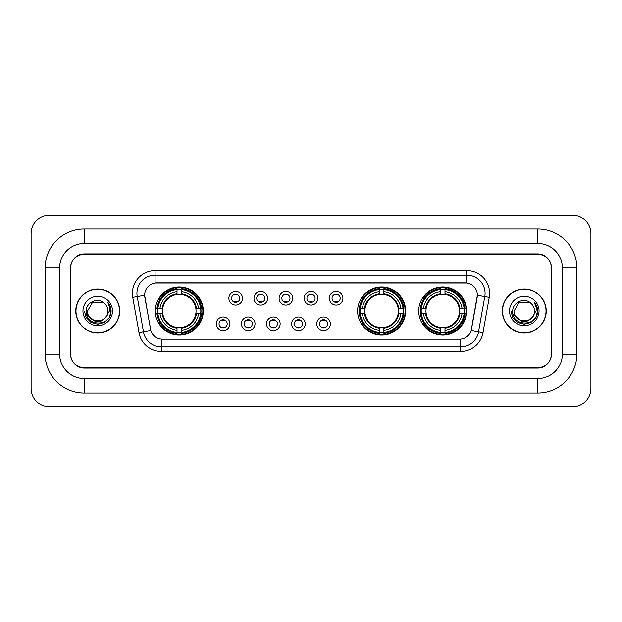 <?xml version="1.0" encoding="UTF-8"?>
<svg xmlns="http://www.w3.org/2000/svg" width="622" height="622" viewBox="0 0 622 622"><rect width="100%" height="100%" fill="white"/><g stroke="black" fill="none" stroke-linecap="round" stroke-linejoin="round"><path stroke-width="0.93" d="M357.596 311A24.025 24.025 0 0 0 381.62 335.025A24.025 24.025 0 0 0 405.645 311A24.025 24.025 0 0 0 381.62 286.975A24.025 24.025 0 0 0 357.596 311M418.699 311A24.025 24.025 0 0 0 442.724 335.025A24.025 24.025 0 0 0 466.749 311A24.025 24.025 0 0 0 442.724 286.975A24.025 24.025 0 0 0 418.699 311M155.251 311A24.025 24.025 0 0 0 179.276 335.025A24.025 24.025 0 0 0 203.301 311A24.025 24.025 0 0 0 179.276 286.975A24.025 24.025 0 0 0 155.251 311M229.907 323.922A6.795 6.795 0 0 1 223.111 330.717A6.795 6.795 0 0 1 216.308 323.922A6.795 6.795 0 0 1 223.111 317.119A6.795 6.795 0 0 1 229.907 323.922M219.03 323.922A4.082 4.082 0 0 0 223.111 327.996A4.082 4.082 0 0 0 227.185 323.922A4.082 4.082 0 0 0 223.111 319.84A4.082 4.082 0 0 0 219.03 323.922M255.02 323.922A6.795 6.795 0 0 1 248.225 330.717A6.795 6.795 0 0 1 241.422 323.922A6.795 6.795 0 0 1 248.225 317.119A6.795 6.795 0 0 1 255.02 323.922M244.143 323.922A4.082 4.082 0 0 0 248.225 327.996A4.082 4.082 0 0 0 252.299 323.922A4.082 4.082 0 0 0 248.225 319.84A4.082 4.082 0 0 0 244.143 323.922M280.133 323.922A6.795 6.795 0 0 1 273.33 330.717A6.795 6.795 0 0 1 266.535 323.922A6.795 6.795 0 0 1 273.33 317.119A6.795 6.795 0 0 1 280.133 323.922M269.256 323.922A4.082 4.082 0 0 0 273.33 327.996A4.082 4.082 0 0 0 277.412 323.922A4.082 4.082 0 0 0 273.33 319.84A4.082 4.082 0 0 0 269.256 323.922M305.247 323.922A6.795 6.795 0 0 1 298.443 330.717A6.795 6.795 0 0 1 291.648 323.922A6.795 6.795 0 0 1 298.443 317.119A6.795 6.795 0 0 1 305.247 323.922M294.361 323.922A4.082 4.082 0 0 0 298.443 327.996A4.082 4.082 0 0 0 302.525 323.922A4.082 4.082 0 0 0 298.443 319.84A4.082 4.082 0 0 0 294.361 323.922M330.352 323.922A6.795 6.795 0 0 1 323.557 330.717A6.795 6.795 0 0 1 316.753 323.922A6.795 6.795 0 0 1 323.557 317.119A6.795 6.795 0 0 1 330.352 323.922M319.475 323.922A4.082 4.082 0 0 0 323.557 327.996A4.082 4.082 0 0 0 327.638 323.922A4.082 4.082 0 0 0 323.557 319.84A4.082 4.082 0 0 0 319.475 323.922M242.463 298.171A6.795 6.795 0 0 1 235.668 304.974A6.795 6.795 0 0 1 228.865 298.171A6.795 6.795 0 0 1 235.668 291.376A6.795 6.795 0 0 1 242.463 298.171M231.586 298.171A4.082 4.082 0 0 0 235.668 302.253A4.082 4.082 0 0 0 239.742 298.171A4.082 4.082 0 0 0 235.668 294.089A4.082 4.082 0 0 0 231.586 298.171M267.577 298.171A6.795 6.795 0 0 1 260.773 304.974A6.795 6.795 0 0 1 253.978 298.171A6.795 6.795 0 0 1 260.773 291.376A6.795 6.795 0 0 1 267.577 298.171M256.699 298.171A4.082 4.082 0 0 0 260.773 302.253A4.082 4.082 0 0 0 264.855 298.171A4.082 4.082 0 0 0 260.773 294.089A4.082 4.082 0 0 0 256.699 298.171M292.69 298.171A6.795 6.795 0 0 1 285.887 304.974A6.795 6.795 0 0 1 279.091 298.171A6.795 6.795 0 0 1 285.887 291.376A6.795 6.795 0 0 1 292.69 298.171M281.813 298.171A4.082 4.082 0 0 0 285.887 302.253A4.082 4.082 0 0 0 289.969 298.171A4.082 4.082 0 0 0 285.887 294.089A4.082 4.082 0 0 0 281.813 298.171M317.795 298.171A6.795 6.795 0 0 1 311 304.974A6.795 6.795 0 0 1 304.205 298.171A6.795 6.795 0 0 1 311 291.376A6.795 6.795 0 0 1 317.795 298.171M306.918 298.171A4.082 4.082 0 0 0 311 302.253A4.082 4.082 0 0 0 315.082 298.171A4.082 4.082 0 0 0 311 294.089A4.082 4.082 0 0 0 306.918 298.171M342.909 298.171A6.795 6.795 0 0 1 336.113 304.974A6.795 6.795 0 0 1 329.31 298.171A6.795 6.795 0 0 1 336.113 291.376A6.795 6.795 0 0 1 342.909 298.171M332.031 298.171A4.082 4.082 0 0 0 336.113 302.253A4.082 4.082 0 0 0 340.187 298.171A4.082 4.082 0 0 0 336.113 294.089A4.082 4.082 0 0 0 332.031 298.171M138.986 332.615L132.75 297.254A22.664 22.664 0 0 1 155.072 270.656L466.928 270.656A22.664 22.664 0 0 1 489.25 297.254L483.014 332.615A22.664 22.664 0 0 1 460.692 351.344L161.308 351.344A22.664 22.664 0 0 1 138.986 332.615L150.804 330.531L144.833 297.262A12.238 12.238 0 0 1 156.884 282.893L465.116 282.893A12.238 12.238 0 0 1 477.167 297.262L471.569 328.991A12.238 12.238 0 0 1 459.518 339.107L162.482 339.107A12.238 12.238 0 0 1 150.431 328.991L144.646 295.162L137.213 296.469A18.131 18.131 0 0 1 155.072 275.188L466.928 275.188A18.131 18.131 0 0 1 484.787 296.469L478.551 331.829A18.131 18.131 0 0 1 460.692 346.812L161.308 346.812A18.131 18.131 0 0 1 143.449 331.829L137.213 296.469A18.131 18.131 0 0 1 136.941 293.32M157.413 313.263A21.988 21.988 0 0 1 157.413 308.737M420.853 313.263A21.988 21.988 0 0 1 420.853 308.737M359.757 313.263A21.988 21.988 0 0 1 359.757 308.737M84.133 228.958L84.133 243.459L537.867 243.459L537.867 228.958A38.984 38.984 0 0 1 576.851 267.942A38.984 38.984 0 0 0 537.867 228.958L84.133 228.958A38.984 38.984 0 0 0 45.149 267.942L45.149 354.058A38.984 38.984 0 0 0 84.133 393.042L537.867 393.042A38.984 38.984 0 0 0 576.851 354.058L576.851 267.942L562.342 267.942A24.476 24.476 0 0 0 537.867 243.459L84.133 243.459A24.476 24.476 0 0 0 59.658 267.942L59.658 354.058A24.476 24.476 0 0 0 84.133 378.541L537.867 378.541A24.476 24.476 0 0 0 562.342 354.058L562.342 267.942L562.342 354.058L576.851 354.058M537.867 254.344L84.133 254.344A13.598 13.598 0 0 0 70.535 267.942L70.535 354.058A13.598 13.598 0 0 0 84.133 367.656L537.867 367.656A13.598 13.598 0 0 0 551.465 354.058L551.465 267.942A13.598 13.598 0 0 0 537.867 254.344M590.9 233.491A18.131 18.131 0 0 0 572.769 215.36L49.231 215.36A18.131 18.131 0 0 0 31.1 233.491L31.1 388.509A18.131 18.131 0 0 0 49.231 406.64L572.769 406.64A18.131 18.131 0 0 0 590.9 388.509L590.9 233.491M75.752 311A21.988 21.988 0 0 0 97.732 332.988A21.988 21.988 0 0 0 119.719 311A21.988 21.988 0 0 0 97.732 289.012A21.988 21.988 0 0 0 75.752 311M502.281 311A21.988 21.988 0 0 0 524.268 332.988A21.988 21.988 0 0 0 546.248 311A21.988 21.988 0 0 0 524.268 289.012A21.988 21.988 0 0 0 502.281 311M155.072 270.656L155.072 283.033L466.928 283.033L466.928 270.656M144.646 295.139L144.778 293.32M459.518 339.107L162.482 339.107M489.25 297.254L477.354 295.162L471.196 330.531L483.014 332.615M551.24 267.483A13.598 13.598 0 0 0 537.641 253.885L84.359 253.885A13.598 13.598 0 0 0 70.76 267.483L70.76 354.517A13.598 13.598 0 0 0 84.359 368.115L537.641 368.115A13.598 13.598 0 0 0 551.24 354.517L551.24 267.483L551.24 354.517M70.76 267.483L70.76 354.517M119.486 311A21.754 21.754 0 0 0 97.732 289.246A21.754 21.754 0 0 0 75.977 311A21.754 21.754 0 0 0 97.732 332.754A21.754 21.754 0 0 0 119.486 311M105.585 317.585C100.142 324.933 86.956 320.229 87.484 311C86.855 324.217 108.609 324.217 107.979 311C108.609 324.217 86.855 324.217 87.484 311L92.608 302.129L102.855 302.129L104.442 303.256C98.159 296.671 86.054 302.098 86.163 311C85.012 326.814 110.662 327.234 111.074 311.77L111.097 311C111.058 307.641 109.939 304.687 107.738 302.144C109.41 304.889 110.001 307.843 109.511 311L105.585 317.585A10.247 10.247 0 0 0 107.979 311C108.609 324.217 86.855 324.217 87.484 311L92.608 302.129M107.979 311A10.247 10.247 0 0 0 104.442 303.256M106.238 317.033L101.611 321.038L95.547 321.885L86.481 314.32M82.951 311A14.78 14.78 0 0 0 97.732 325.78A14.78 14.78 0 0 0 112.512 311A14.78 14.78 0 0 0 97.732 296.22A14.78 14.78 0 0 0 82.951 311M107.738 302.144L111.089 311.389L110.467 306.949L111.089 311.389L110.467 306.949L111.089 311.389L107.839 302.261L111.089 311.389L107.839 302.261L111.097 311L109.301 317.679L104.41 322.569L97.732 324.365L91.053 322.569L86.163 317.679L84.367 311M107.839 302.261L111.089 311.397M546.023 311A21.754 21.754 0 0 0 524.268 289.246A21.754 21.754 0 0 0 502.514 311A21.754 21.754 0 0 0 524.268 332.754A21.754 21.754 0 0 0 546.023 311M534.516 311C535.145 324.217 513.391 324.217 514.021 311L519.145 302.129L529.392 302.129L530.978 303.256C524.696 296.671 512.582 302.098 512.699 311C511.548 326.814 537.19 327.234 537.61 311.77L537.633 311C537.595 307.641 536.475 304.687 534.275 302.144C535.946 304.889 536.537 307.843 536.04 311L532.121 317.585A10.247 10.247 0 0 0 534.516 311C535.145 324.217 513.391 324.217 514.021 311L519.145 302.129L529.392 302.129L530.978 303.256A10.247 10.247 0 0 1 534.516 311C535.145 324.217 513.391 324.217 514.021 311C513.484 320.229 526.678 324.933 532.121 317.585M532.774 317.033L528.148 321.038L522.083 321.885L513.018 314.32M509.488 311A14.78 14.78 0 0 0 524.268 325.78A14.78 14.78 0 0 0 539.049 311A14.78 14.78 0 0 0 524.268 296.22A14.78 14.78 0 0 0 509.488 311M534.275 302.144L537.626 311.389L537.004 306.949L537.626 311.389L537.004 306.949L537.626 311.389L534.376 302.261L537.626 311.389L534.376 302.261L537.633 311L535.837 317.679L530.947 322.569L524.268 324.365L517.59 322.569L512.699 317.679L510.903 311M534.376 302.261L537.626 311.397M236.795 294.882L236.795 294.253L236.795 294.882A3.475 3.475 0 0 0 234.533 294.882L234.533 294.253M234.533 302.09L234.533 301.46A3.475 3.475 0 0 0 236.795 301.46L236.795 302.09M261.909 294.882L261.909 294.253L261.909 294.882A3.475 3.475 0 0 0 259.646 294.882L259.646 294.253M259.646 302.09L259.646 301.46A3.475 3.475 0 0 0 261.909 301.46L261.909 302.09M287.022 294.882L287.022 294.253L287.022 294.882A3.475 3.475 0 0 0 284.752 294.882L284.752 294.253M284.752 302.09L284.752 301.46A3.475 3.475 0 0 0 287.022 301.46L287.022 302.09M312.135 294.882L312.135 294.253L312.135 294.882A3.475 3.475 0 0 0 309.865 294.882L309.865 294.253M309.865 302.09L309.865 301.46A3.475 3.475 0 0 0 312.135 301.46L312.135 302.09M337.248 294.882L337.248 294.253L337.248 294.882A3.475 3.475 0 0 0 334.978 294.882L334.978 294.253M334.978 302.09L334.978 301.46A3.475 3.475 0 0 0 337.248 301.46L337.248 302.09M221.976 327.841L221.976 327.203A3.475 3.475 0 0 0 224.239 327.203L224.239 327.841M224.239 319.996L224.239 320.633A3.475 3.475 0 0 0 221.976 320.633L221.976 319.996M247.089 327.841L247.089 327.203A3.475 3.475 0 0 0 249.352 327.203L249.352 327.841M249.352 319.996L249.352 320.633A3.475 3.475 0 0 0 247.089 320.633L247.089 319.996M272.203 327.841L272.203 327.203A3.475 3.475 0 0 0 274.465 327.203L274.465 327.841M274.465 319.996L274.465 320.633A3.475 3.475 0 0 0 272.203 320.633L272.203 319.996M297.308 327.841L297.308 327.203A3.475 3.475 0 0 0 299.579 327.203L299.579 327.841M299.579 319.996L299.579 320.633A3.475 3.475 0 0 0 297.308 320.633L297.308 319.996M322.421 327.841L322.421 327.203A3.475 3.475 0 0 0 324.692 327.203L324.692 327.841M324.692 319.996L324.692 320.633A3.475 3.475 0 0 0 322.421 320.633L322.421 319.996M181.546 332.459L181.546 333.369A22.485 22.485 0 0 0 201.645 313.263L200.735 313.263A21.576 21.576 0 0 1 181.546 332.459L181.546 330.36A19.492 19.492 0 0 0 198.636 313.263L195.891 313.263A16.771 16.771 0 0 0 181.546 294.385L181.546 289.541A21.576 21.576 0 0 1 200.735 308.737L201.645 308.737A22.485 22.485 0 0 0 181.546 288.631L181.546 289.541M157.817 313.263L156.907 313.263A22.485 22.485 0 0 0 177.013 333.369L177.013 332.459A21.576 21.576 0 0 1 157.817 313.263L159.916 313.263A19.492 19.492 0 0 0 177.013 330.36L177.013 327.615A16.771 16.771 0 0 0 195.891 313.263L196.568 313.263A17.432 17.432 0 0 1 181.546 328.284L181.546 330.36M177.013 289.541L177.013 288.631A22.485 22.485 0 0 0 156.907 308.737L157.817 308.737A21.576 21.576 0 0 1 177.013 289.541L177.013 291.64A19.492 19.492 0 0 0 159.916 308.737L162.661 308.737A16.771 16.771 0 0 0 177.013 327.615L177.013 328.284A17.432 17.432 0 0 1 161.992 313.263L159.916 313.263M157.864 313.263A21.529 21.529 0 0 1 157.864 308.737M181.546 289.588A21.529 21.529 0 0 0 177.013 289.588M200.688 308.737A21.529 21.529 0 0 1 200.688 313.263M200.735 308.737L198.636 308.737A19.492 19.492 0 0 0 181.546 291.64M198.636 313.263L200.735 313.263M177.013 330.36L177.013 332.459M195.891 308.737L198.636 308.737M181.546 327.646L181.546 328.284M177.013 327.615A16.771 16.771 0 0 1 162.661 313.263L161.992 313.263M181.546 332.412A21.529 21.529 0 0 1 177.013 332.412M159.916 308.737L157.817 308.737M177.013 294.354L177.013 291.64M181.546 294.385A16.771 16.771 0 0 0 162.661 308.737L161.992 308.737A17.432 17.432 0 0 1 177.013 293.716M181.546 294.354L181.546 293.716A17.432 17.432 0 0 1 196.568 308.737M160.414 298.762L159.131 298.762A23.574 23.574 0 0 1 202.85 311A23.574 23.574 0 0 1 159.131 323.238L160.414 323.238M383.891 332.459L383.891 333.369A22.485 22.485 0 0 0 403.989 313.263L403.079 313.263A21.576 21.576 0 0 1 383.891 332.459L383.891 330.36A19.492 19.492 0 0 0 400.98 313.263L398.236 313.263A16.771 16.771 0 0 0 383.891 294.385L383.891 289.541A21.576 21.576 0 0 1 403.079 308.737L403.989 308.737A22.485 22.485 0 0 0 383.891 288.631L383.891 289.541M360.161 313.263L359.252 313.263A22.485 22.485 0 0 0 379.358 333.369L379.358 332.459A21.576 21.576 0 0 1 360.161 313.263L362.261 313.263A19.492 19.492 0 0 0 379.358 330.36L379.358 327.615A16.771 16.771 0 0 0 398.236 313.263L398.912 313.263A17.432 17.432 0 0 1 383.891 328.284L383.891 330.36M379.358 289.541L379.358 288.631A22.485 22.485 0 0 0 359.252 308.737L360.161 308.737A21.576 21.576 0 0 1 379.358 289.541L379.358 291.64A19.492 19.492 0 0 0 362.261 308.737L365.005 308.737A16.771 16.771 0 0 0 379.358 327.615L379.358 328.284A17.432 17.432 0 0 1 364.337 313.263L362.261 313.263M360.208 313.263A21.529 21.529 0 0 1 360.208 308.737M383.891 289.588A21.529 21.529 0 0 0 379.358 289.588M403.033 308.737A21.529 21.529 0 0 1 403.033 313.263M403.079 308.737L400.98 308.737A19.492 19.492 0 0 0 383.891 291.64M400.98 313.263L403.079 313.263M379.358 330.36L379.358 332.459M398.236 308.737L400.98 308.737M383.891 327.646L383.891 328.284M379.358 327.615A16.771 16.771 0 0 1 365.005 313.263L364.337 313.263M383.891 332.412A21.529 21.529 0 0 1 379.358 332.412M362.261 308.737L360.161 308.737M379.358 294.354L379.358 291.64M383.891 294.385A16.771 16.771 0 0 0 365.005 308.737L364.337 308.737A17.432 17.432 0 0 1 379.358 293.716M383.891 294.354L383.891 293.716A17.432 17.432 0 0 1 398.912 308.737M362.758 298.762L361.475 298.762A23.574 23.574 0 0 1 405.194 311A23.574 23.574 0 0 1 361.475 323.238L362.758 323.238M444.987 332.459L444.987 333.369A22.485 22.485 0 0 0 465.093 313.263L464.183 313.263A21.576 21.576 0 0 1 444.987 332.459L444.987 330.36A19.492 19.492 0 0 0 462.084 313.263L459.339 313.263A16.771 16.771 0 0 0 444.987 294.385L444.987 289.541A21.576 21.576 0 0 1 464.183 308.737L465.093 308.737A22.485 22.485 0 0 0 444.987 288.631L444.987 289.541M421.265 313.263L420.355 313.263A22.485 22.485 0 0 0 440.454 333.369L440.454 332.459A21.576 21.576 0 0 1 421.265 313.263L423.364 313.263A19.492 19.492 0 0 0 440.454 330.36L440.454 327.615A16.771 16.771 0 0 0 459.339 313.263L460.008 313.263A17.432 17.432 0 0 1 444.987 328.284L444.987 330.36M440.454 289.541L440.454 288.631A22.485 22.485 0 0 0 420.355 308.737L421.265 308.737A21.576 21.576 0 0 1 440.454 289.541L440.454 291.64A19.492 19.492 0 0 0 423.364 308.737L426.109 308.737A16.771 16.771 0 0 0 440.454 327.615L440.454 328.284A17.432 17.432 0 0 1 425.432 313.263L423.364 313.263M421.312 313.263A21.529 21.529 0 0 1 421.312 308.737M444.987 289.588A21.529 21.529 0 0 0 440.454 289.588M464.136 308.737A21.529 21.529 0 0 1 464.136 313.263M464.183 308.737L462.084 308.737A19.492 19.492 0 0 0 444.987 291.64M462.084 313.263L464.183 313.263M440.454 330.36L440.454 332.459M459.339 308.737L462.084 308.737M444.987 327.646L444.987 328.284M440.454 327.615A16.771 16.771 0 0 1 426.109 313.263L425.432 313.263M444.987 332.412A21.529 21.529 0 0 1 440.454 332.412M423.364 308.737L421.265 308.737M440.454 294.354L440.454 291.64M444.987 294.385A16.771 16.771 0 0 0 426.109 308.737L425.432 308.737A17.432 17.432 0 0 1 440.454 293.716M444.987 294.354L444.987 293.716A17.432 17.432 0 0 1 460.008 308.737M423.862 298.762L422.579 298.762A23.574 23.574 0 0 1 466.29 311A23.574 23.574 0 0 1 422.579 323.238L423.862 323.238M537.867 393.042L537.867 378.541L84.133 378.541L84.133 393.042M45.149 354.058L59.658 354.058L59.658 267.942L45.149 267.942M460.692 339.044L460.692 351.344M161.308 351.344L161.308 339.044M132.75 297.254L137.213 296.469M181.546 327.615A16.771 16.771 0 0 0 195.891 313.263M177.013 332.615A21.731 21.731 0 0 0 181.546 332.615M200.89 313.263A21.731 21.731 0 0 0 200.89 308.737M181.546 289.385A21.731 21.731 0 0 0 177.013 289.385M383.891 327.615A16.771 16.771 0 0 0 398.236 313.263M379.358 332.615A21.731 21.731 0 0 0 383.891 332.615M403.235 313.263A21.731 21.731 0 0 0 403.235 308.737M383.891 289.385A21.731 21.731 0 0 0 379.358 289.385M444.987 327.615A16.771 16.771 0 0 0 459.339 313.263M440.454 332.615A21.731 21.731 0 0 0 444.987 332.615M464.339 313.263A21.731 21.731 0 0 0 464.339 308.737M444.987 289.385A21.731 21.731 0 0 0 440.454 289.385"/></g></svg>
